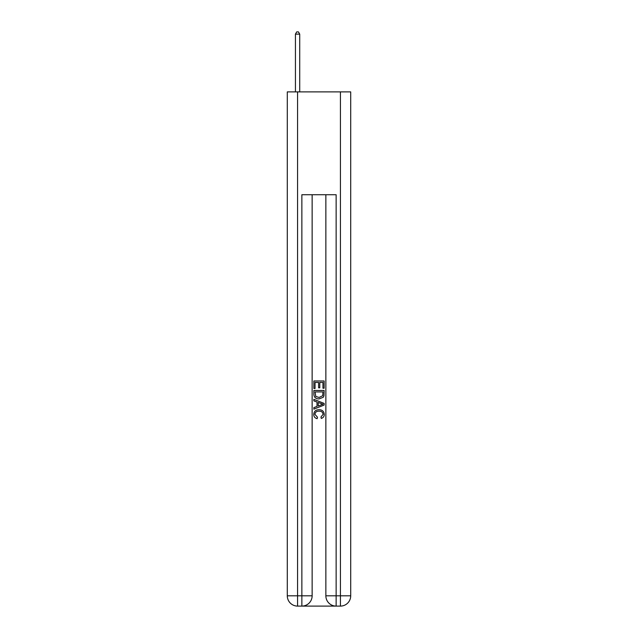 <?xml version="1.0" encoding="UTF-8"?>
<svg xmlns="http://www.w3.org/2000/svg" width="638" height="638" viewBox="0 0 638 638"><rect width="100%" height="100%" fill="white"/><g stroke="black" fill="none" stroke-linecap="round" stroke-linejoin="round"><path stroke-width="0.96" d="M302.627 606.1L335.373 606.1M297.571 91.888L297.571 595.812L287.291 595.812L287.291 91.888L350.709 91.888L350.709 595.812L340.429 595.812L340.429 91.888M325.858 194.734L325.858 595.812A10.288 10.288 0 0 0 336.138 606.1L336.138 595.812L325.858 595.812A10.288 10.288 0 0 0 336.138 606.1L340.429 606.1L340.429 595.812L336.138 595.812L336.138 194.734L301.862 194.734L301.862 595.812L297.571 595.812L297.571 606.1L301.862 606.1A10.288 10.288 0 0 0 312.141 595.812L301.862 595.812L301.862 606.1A10.288 10.288 0 0 0 312.141 595.812L312.141 194.734M340.429 606.1A10.288 10.288 0 0 0 350.709 595.812A10.288 10.288 0 0 1 340.429 606.1M287.291 595.812A10.288 10.288 0 0 0 297.571 606.1A10.288 10.288 0 0 1 287.291 595.812M313.856 388.486L313.856 380.966L324.144 380.966L324.144 388.223L322.956 388.223L322.956 382.417L319.79 382.417L319.79 387.824L318.601 387.824L318.601 382.417L315.044 382.417L315.044 388.486L313.856 388.486M313.856 394.148L313.856 390.464L324.144 390.464L323.992 395.799L323.259 397.291L319.056 398.902C315.77 398.917 314.032 397.33 313.856 394.148M315.044 391.915L315.77 396.461L319.08 397.45L322.74 395.696L322.956 391.915L315.044 391.915M313.856 400.879L313.856 399.34L324.144 403.423L324.144 405.058L313.856 409.141L313.856 407.602L317.022 406.43L317.022 402.052L313.856 400.879M321.058 403.535L318.21 402.482L318.21 405.991L322.956 404.237L321.058 403.535M314.909 414.341L317.485 417.228L317.15 418.68C314.973 418.105 313.832 416.71 313.729 414.477C314 411.319 315.786 409.732 319.08 409.716C322.238 409.779 323.968 411.358 324.271 414.453C324.224 416.478 323.227 417.802 321.281 418.416L320.97 416.965L323.091 414.381C322.78 412.156 321.448 411.087 319.08 411.159C316.679 411.039 315.284 412.1 314.909 414.341M299.716 91.888L299.716 34.125L295.434 34.125L295.434 91.888M295.434 34.125L296.718 31.9L298.432 31.9L299.716 34.125"/></g></svg>
